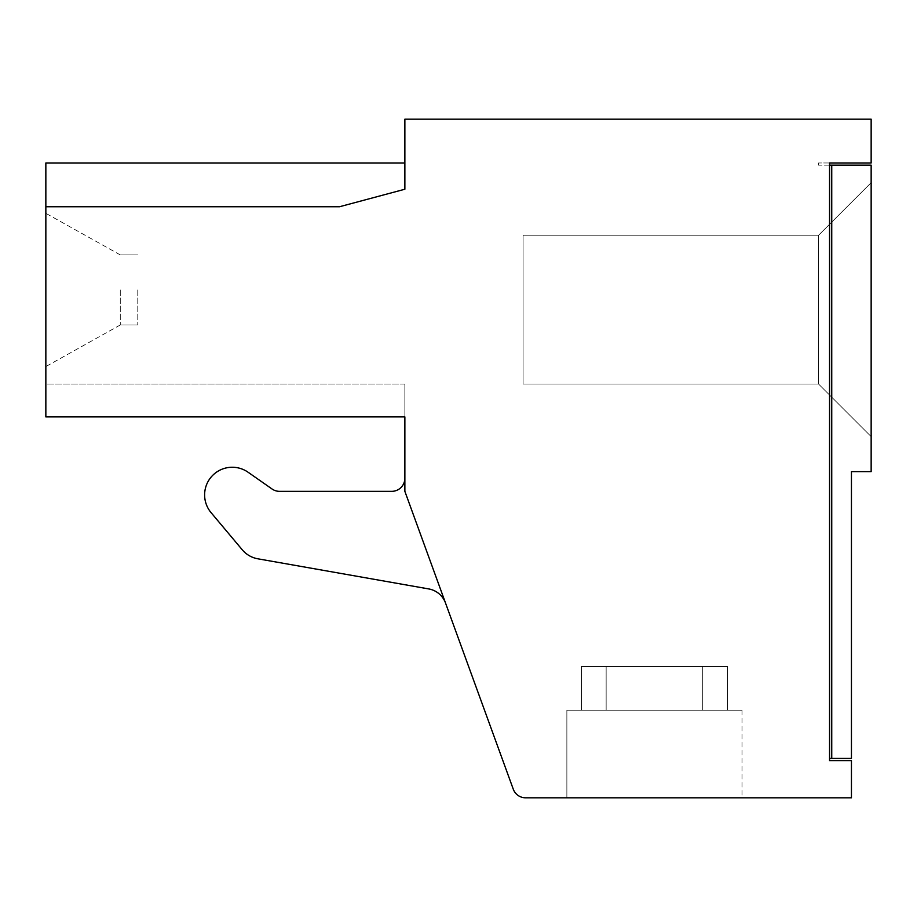 <?xml version="1.0" encoding="UTF-8"?>
<svg xmlns="http://www.w3.org/2000/svg" width="917" height="917" viewBox="0 0 917 917"><rect width="100%" height="100%" fill="white"/><g stroke="black" fill="none" stroke-linecap="round" stroke-linejoin="round"><path stroke-width="0.69" stroke-dasharray="4.58 3.44" d="M871.15 182.666L871.15 436.607L871.15 182.666L871.15 436.607L871.15 182.666L871.15 436.607L871.15 182.666L871.15 436.607L871.15 182.666L871.15 436.607L871.15 182.666L871.15 436.607L871.15 182.666L871.15 436.607L871.15 182.666L871.15 436.607L871.15 182.666L871.15 436.607L871.15 182.666L871.15 436.607L871.15 182.666L871.15 436.607L871.15 182.666L818.606 235.21L818.606 384.074L523.08 384.074L523.08 235.21L523.08 384.074L523.08 235.21L523.08 384.074L523.08 235.21L523.08 384.074L523.08 235.21L523.08 384.074L523.08 235.21L523.08 384.074L523.08 235.21L523.08 384.074L523.08 235.21L523.08 384.074L523.08 235.21L523.08 384.074L523.08 235.21L523.08 384.074L523.08 235.21L523.08 384.074L523.08 235.21L523.08 384.074L818.606 384.074L871.15 436.607L818.606 384.074L818.606 235.21L871.15 182.666L818.606 235.21L871.15 182.666L818.606 235.21L818.606 384.074L871.15 436.607L818.606 384.074L818.606 235.21L523.08 235.21L818.606 235.21L523.08 235.21L818.606 235.21L818.606 384.074L523.08 384.074L818.606 384.074L818.606 235.21L871.15 182.666L818.606 235.21L871.15 182.666L818.606 235.21L871.15 182.666L818.606 235.21L523.08 235.21L818.606 235.21L818.606 384.074L523.08 384.074L818.606 384.074L818.606 235.21L818.606 384.074L871.15 436.607L818.606 384.074L871.15 436.607L818.606 384.074L818.606 235.21L871.15 182.666L818.606 235.21L818.606 384.074L871.15 436.607L818.606 384.074L523.08 384.074L818.606 384.074L871.15 436.607L818.606 384.074L871.15 436.607L818.606 384.074L818.606 235.21L523.08 235.21L818.606 235.21L523.08 235.21L818.606 235.21L523.08 235.21L818.606 235.21L818.606 384.074L523.08 384.074L818.606 384.074L523.08 384.074L818.606 384.074L818.606 235.21L871.15 182.666L818.606 235.21L818.606 384.074L523.08 384.074L818.606 384.074L818.606 235.21L871.15 182.666L818.606 235.21L871.15 182.666L818.606 235.21L818.606 384.074L871.15 436.607L818.606 384.074L818.606 235.21L523.08 235.21L818.606 235.21L523.08 235.21L818.606 235.21L523.08 235.21L818.606 235.21L523.08 235.21L818.606 235.21L818.606 384.074L871.15 436.607L818.606 384.074L523.08 384.074L818.606 384.074L871.15 436.607L818.606 384.074L818.606 235.21L818.606 384.074L523.08 384.074L818.606 384.074L523.08 384.074L818.606 384.074L818.606 235.21L523.08 235.21L818.606 235.21L871.15 182.666M871.15 471.636L871.15 165.152L831.742 165.152L831.742 758.405L851.446 758.405L851.446 471.636L871.15 471.636M727.479 666.464L581.378 666.464L702.709 666.464L702.709 710.251L566.866 710.251L566.866 797.813L741.991 797.813L566.866 797.813L741.991 797.813L566.866 797.813L741.991 797.813L566.866 797.813L741.991 797.813L566.866 797.813L741.991 797.813L566.866 797.813L741.991 797.813L566.866 797.813L741.991 797.813L566.866 797.813L741.991 797.813L566.866 797.813L741.991 797.813L566.866 797.813L741.991 797.813L566.866 797.813L741.991 797.813L566.866 797.813L566.866 710.251L702.709 710.251L566.866 710.251L702.709 710.251L566.866 710.251L702.709 710.251L566.866 710.251L566.866 797.813L566.866 710.251L702.709 710.251L566.866 710.251L702.709 710.251L566.866 710.251L566.866 797.813L566.866 710.251L702.709 710.251L566.866 710.251L702.709 710.251L566.866 710.251L702.709 710.251L566.866 710.251L702.709 710.251L566.866 710.251L566.866 797.813L566.866 710.251L566.866 797.813L566.866 710.251L702.709 710.251L566.866 710.251L702.709 710.251L702.709 666.464L727.479 666.464L727.479 710.251L741.991 710.251L606.148 710.251L741.991 710.251L606.148 710.251L741.991 710.251L606.148 710.251L741.991 710.251L606.148 710.251L741.991 710.251L606.148 710.251L741.991 710.251L606.148 710.251L741.991 710.251L606.148 710.251L741.991 710.251L606.148 710.251L741.991 710.251L606.148 710.251L741.991 710.251L606.148 710.251L741.991 710.251L606.148 710.251L727.479 710.251L727.479 666.464L606.148 666.464L606.148 710.251L606.148 666.464L581.378 666.464L727.479 666.464L581.378 666.464L581.378 710.251L581.378 666.464L727.479 666.464L727.479 710.251L727.479 666.464L727.479 710.251L727.479 666.464L581.378 666.464L727.479 666.464L581.378 666.464L581.378 710.251L581.378 666.464L581.378 710.251L581.378 666.464L702.709 666.464L702.709 710.251L702.709 666.464L727.479 666.464L606.148 666.464L606.148 710.251L606.148 666.464L581.378 666.464L702.709 666.464L702.709 710.251L702.709 666.464L727.479 666.464L606.148 666.464L606.148 710.251L606.148 666.464L581.378 666.464L727.479 666.464L581.378 666.464L702.709 666.464L702.709 710.251L702.709 666.464L727.479 666.464L727.479 710.251L727.479 666.464L606.148 666.464L606.148 710.251L606.148 666.464L581.378 666.464L581.378 710.251L581.378 666.464L727.479 666.464L581.378 666.464L702.709 666.464L702.709 710.251L702.709 666.464L727.479 666.464L727.479 710.251L727.479 666.464L606.148 666.464L606.148 710.251L606.148 666.464L581.378 666.464L581.378 710.251L581.378 666.464L727.479 666.464L727.479 710.251M45.85 206.749L339.508 206.749L404.867 189.234L339.508 206.749L45.85 206.749L339.508 206.749L404.867 189.234L339.508 206.749L404.867 189.234L339.508 206.749L45.85 206.749L339.508 206.749L404.867 189.234L339.508 206.749L45.85 206.749L339.508 206.749L404.867 189.234L339.508 206.749L45.85 206.749L339.508 206.749L45.85 206.749L339.508 206.749L404.867 189.234L404.867 119.187L871.15 119.187L871.15 162.974L818.606 162.974L829.553 162.974L829.553 760.594L851.446 760.594L851.446 797.813L525.613 797.813A13.136 13.136 0 0 1 513.268 789.17L404.867 491.34L404.867 416.903L45.85 416.903L404.867 416.903L404.867 384.074L404.867 416.903L404.867 384.074L404.867 416.903L404.867 384.074L404.867 416.903L404.867 384.074L404.867 416.903L404.867 384.074L404.867 416.903L404.867 384.074L404.867 416.903L404.867 384.074L404.867 416.903L404.867 384.074L404.867 416.903L404.867 384.074L404.867 416.903L404.867 384.074L404.867 416.903L404.867 384.074L404.867 416.903L45.85 416.903L45.85 206.749L339.508 206.749L404.867 189.234L339.508 206.749L404.867 189.234L404.867 162.974L404.867 189.234L339.508 206.749L404.867 189.234L404.867 162.974L404.867 189.234L339.508 206.749L45.85 206.749L45.85 162.974L45.85 206.749L339.508 206.749L404.867 189.234L404.867 162.974L404.867 189.234L339.508 206.749L45.85 206.749L339.508 206.749L45.85 206.749L45.85 162.974L45.85 206.749L339.508 206.749L45.85 206.749L45.85 162.974L45.85 206.749L339.508 206.749L45.85 206.749L45.85 162.974L45.85 206.749L45.85 162.974L45.85 206.749L339.508 206.749L404.867 189.234L404.867 162.974L404.867 189.234L339.508 206.749L404.867 189.234L404.867 162.974L404.867 189.234L339.508 206.749L45.85 206.749L45.85 162.974L45.85 206.749L45.85 162.974L45.85 206.749L45.85 162.974L45.85 206.749L45.85 162.974L45.85 206.749L45.85 162.974L45.85 206.749L45.85 162.974L404.867 162.974L404.867 189.234L404.867 162.974L404.867 189.234L404.867 162.974L404.867 189.234L404.867 162.974L404.867 189.234L404.867 162.974L404.867 189.234L404.867 162.974L404.867 189.234L404.867 162.974L45.85 162.974M404.867 384.074L45.85 384.074L45.85 416.903L45.85 384.074L45.85 416.903L45.85 384.074L45.85 416.903L45.85 384.074L45.85 416.903L45.85 384.074L45.85 416.903L45.85 384.074L45.85 416.903L45.85 384.074L45.85 416.903L45.85 384.074L45.85 416.903L45.85 384.074L45.85 416.903L45.85 384.074L45.85 416.903L45.85 384.074L404.867 384.074M137.791 289.932L137.791 324.962L137.791 289.932M120.276 289.932L120.276 324.962L120.276 289.932M404.867 478.204A13.136 13.136 0 0 1 391.731 491.34L279.513 491.34L391.731 491.34A13.136 13.136 0 0 0 404.867 478.204L404.867 491.34L404.867 478.204A13.136 13.136 0 0 1 391.731 491.34L279.513 491.34A13.136 13.136 0 0 1 271.982 488.956L248.117 472.255A27.636 27.636 0 0 0 211.093 512.66L242.271 549.81A26.272 26.272 0 0 0 257.826 558.797L428.743 588.932A21.893 21.893 0 0 1 445.513 603.008A21.893 21.893 0 0 0 428.743 588.932L257.826 558.797L428.743 588.932A21.893 21.893 0 0 1 445.513 603.008L404.867 491.34L445.513 603.008M271.982 488.956A13.136 13.136 0 0 0 279.513 491.34A13.136 13.136 0 0 1 271.982 488.956L248.117 472.255A27.636 27.636 0 0 0 211.093 512.66L242.271 549.81A26.272 26.272 0 0 0 257.826 558.797A26.272 26.272 0 0 1 242.271 549.81M45.85 289.932L45.85 366.559L45.85 289.932M818.606 162.974L818.606 165.152L831.742 165.152L831.742 758.405L829.553 758.405L829.553 165.152L818.606 165.152L818.606 162.974M404.867 416.903L45.85 416.903L404.867 416.903M829.553 758.405L829.553 162.974M831.742 165.152L831.742 758.405M871.15 436.607L818.606 384.074L523.08 384.074L818.606 384.074L871.15 436.607M248.117 472.255A27.636 27.636 0 0 0 211.093 512.66M606.148 666.464L606.148 710.251M702.709 666.464L702.709 710.251M581.378 666.464L581.378 710.251M566.866 710.251L566.866 797.813M741.991 710.251L741.991 797.813M137.791 254.915L120.276 254.915L137.791 254.915L120.276 254.915L137.791 254.915L120.276 254.915L137.791 254.915L120.276 254.915L137.791 254.915L120.276 254.915L137.791 254.915L120.276 254.915L45.85 213.317M137.791 324.962L120.276 324.962L137.791 324.962L120.276 324.962L137.791 324.962L120.276 324.962L137.791 324.962L120.276 324.962L137.791 324.962L120.276 324.962L137.791 324.962L120.276 324.962L45.85 366.559"/><path stroke-width="1.38" d="M871.15 471.636L871.15 165.152L831.742 165.152L831.742 758.405L851.446 758.405L851.446 471.636L871.15 471.636M404.867 478.204A13.136 13.136 0 0 1 391.731 491.34L279.513 491.34A13.136 13.136 0 0 1 271.982 488.956L248.117 472.255A27.636 27.636 0 0 0 211.093 512.66L242.271 549.81A26.272 26.272 0 0 0 257.826 558.797L428.743 588.932A21.893 21.893 0 0 1 445.513 603.008M829.553 162.974L829.553 760.594L851.446 760.594L851.446 797.813L525.613 797.813A13.136 13.136 0 0 1 513.268 789.17L404.867 491.34L404.867 416.903L45.85 416.903L45.85 206.749L339.508 206.749L404.867 189.234L404.867 119.187L871.15 119.187L871.15 162.974L829.553 162.974L829.553 165.152L831.742 165.152M404.867 162.974L45.85 162.974L45.85 206.749M831.742 758.405L829.553 758.405M271.982 488.956L248.117 472.255M211.093 512.66L242.271 549.81"/></g></svg>
